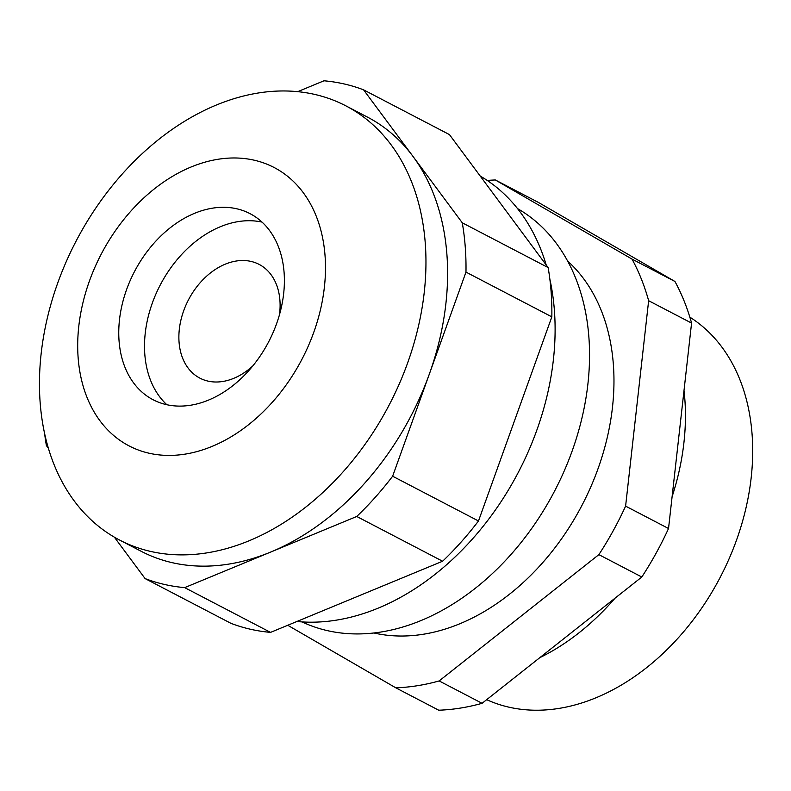 <?xml version="1.0" encoding="UTF-8"?>
<svg xmlns="http://www.w3.org/2000/svg" width="791" height="791" viewBox="0 0 791 791"><rect width="100%" height="100%" fill="white"/><g stroke="black" fill="none" stroke-linecap="round" stroke-linejoin="round"><path stroke-width="1.19" d="M302.073 621.914A233.147 168.275 -62.5 0 0 554.728 490.796A233.147 168.275 -62.5 0 0 517.532 208.587M684.007 390.536A216.833 156.499 117.5 0 1 683.918 442.703A216.833 156.499 117.5 0 1 672.093 496.738M615.082 598.134A216.833 156.499 117.5 0 1 539.798 657.667M648.64 300.709A268.119 193.518 -62.5 0 0 632.019 259.092L674.95 281.477A268.119 193.518 117.5 0 1 691.571 323.084L648.64 300.709L625.602 506.121L668.533 528.507A268.119 193.518 117.5 0 1 641.808 577.015L598.876 554.629A268.119 193.518 -62.5 0 0 625.602 506.121M395.807 687.824A268.119 193.518 -62.5 0 0 439.153 680.932L482.085 703.308A268.119 193.518 117.5 0 1 438.738 710.209L395.807 687.824L287.746 625.266M674.95 281.477L538.266 202.348L495.334 179.972A268.119 193.518 -62.5 0 0 487.246 180.447M373.846 632.958A213.333 153.978 -62.5 0 0 582.107 505.073A213.333 153.978 -62.5 0 0 567.691 261.109M486.683 699.669A216.833 156.499 -62.5 0 0 751.173 477.764A216.833 156.499 -62.5 0 0 689.831 317.142M598.876 554.629L439.153 680.932M495.334 179.972L632.019 259.092M641.808 577.015L482.085 703.308M691.571 323.084L668.533 528.507M262.039 222.103A104.916 75.728 -62.5 0 0 160.178 285.126A104.916 75.728 -62.5 0 0 166.852 404.725M297.663 91.677L323.984 80.791A268.119 193.518 117.5 0 1 363.573 89.838L449.436 134.589L548.133 267.566A268.119 193.518 117.5 0 1 551.841 316.855L465.978 272.104A268.119 193.518 117.5 0 0 462.28 222.805L548.133 267.566M48.35 448.24L46.402 445.61A268.119 193.518 117.5 0 1 44.662 433.913M270.552 632.385A268.119 193.518 117.5 0 1 230.952 623.338L145.099 578.587A268.119 193.518 117.5 0 0 184.689 587.624L270.552 632.385L442.604 561.234L356.741 516.474A268.119 193.518 117.5 0 0 392.633 476.222L478.486 520.982A268.119 193.518 117.5 0 1 442.604 561.234M325.042 255.641A156.954 113.291 -62.5 0 0 130.733 211.276A156.954 113.291 -62.5 0 0 148.926 453.184A156.954 113.291 -62.5 0 0 325.042 255.641M284.098 272.569A104.916 75.728 117.5 0 1 242.372 377.317A104.916 75.728 117.5 0 1 153.068 399.732A104.916 75.728 117.5 0 1 134.421 271.699A104.916 75.728 117.5 0 1 250.065 213.669A104.916 75.728 117.5 0 1 284.098 272.569M425.271 243.292A244.805 176.69 -62.5 0 0 345.855 105.846A244.805 176.69 -62.5 0 0 76.015 241.255A244.805 176.69 -62.5 0 0 119.53 540.016A244.805 176.69 -62.5 0 0 327.899 487.701A244.805 176.69 -62.5 0 0 425.271 243.292M119.53 540.016L141.174 551.287A244.805 176.69 -62.5 0 0 270.72 552.049A244.805 176.69 -62.5 0 0 429.305 374.163A244.805 176.69 -62.5 0 0 446.915 254.573A244.805 176.69 -62.5 0 0 412.922 156.321A244.805 176.69 -62.5 0 0 367.499 117.127L345.855 105.846M296.862 621.499A244.805 176.69 -62.5 0 0 554.412 310.606A244.805 176.69 -62.5 0 0 549.874 279.263M546.185 264.936A244.805 176.69 -62.5 0 0 480.186 176.027M462.28 222.805L363.573 89.838M392.633 476.222L465.978 272.104M478.486 520.982L551.841 316.855M184.689 587.624L356.741 516.474M114.349 537.148L145.099 578.587M252.715 366.025A64.12 46.273 117.5 0 1 199.856 378.118A64.12 46.273 117.5 0 1 179.29 344.589A64.12 46.273 117.5 0 1 203.603 279.045A64.12 46.273 117.5 0 1 259.132 264.402A64.12 46.273 117.5 0 1 279.49 314.66"/></g></svg>
